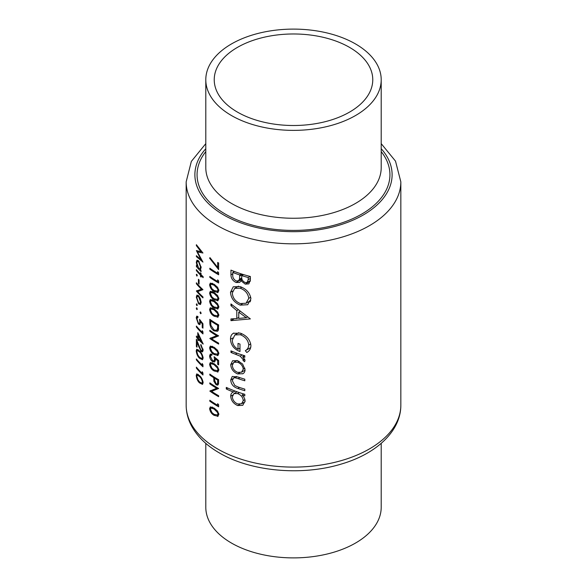 <?xml version="1.0" encoding="UTF-8"?>
<svg xmlns="http://www.w3.org/2000/svg" width="587" height="587" viewBox="0 0 587 587"><rect width="100%" height="100%" fill="white"/><g stroke="black" fill="none" stroke-linecap="round" stroke-linejoin="round"><path stroke-width="0.88" d="M217.601 414.987L214.086 414.363L211.907 412.536L210.462 409.242L211.012 408.002L214.086 409.022L217.601 412.602L217.916 413.974L217.322 415.229L218.87 414.334M217.601 383.252L217.197 383.971L216.155 383.869L214.629 380.149L214.651 378.292A107.34 61.973 0 0 0 217.601 380.06A107.34 61.973 0 0 0 217.674 380.105L217.601 383.252M217.601 370.61L214.086 369.993L211.907 368.159L210.462 364.865L211.012 363.624L214.086 364.652L217.601 368.225L217.916 369.605L217.322 370.852L218.87 369.964M217.601 354.174L214.086 353.557L211.907 351.723L210.462 348.436L211.012 347.188L214.086 348.216L217.601 351.789L217.916 353.169L217.322 354.416L218.87 353.528M217.601 291.174L214.086 290.55L211.907 288.723L210.462 285.429L211.012 284.189L214.086 285.209L217.601 288.789L217.916 290.161L217.322 291.416L218.87 290.521M217.601 299.392L214.086 298.768L211.907 296.941L210.462 293.647L211.012 292.407L214.086 293.427L217.601 297.007L217.916 298.379L217.322 299.634L218.87 298.739M217.601 307.61L214.086 306.986L211.907 305.159L210.462 301.865L211.012 300.625L214.086 301.645L217.601 305.225L217.916 306.597L217.322 307.852L218.87 306.957M217.601 315.821L214.086 315.204L211.907 313.37L210.462 310.083L211.012 308.843L214.086 309.863L217.601 313.443L217.916 314.815L217.322 316.07L218.87 315.175M217.601 328.118L216.588 330.364L213.976 329.931L210.887 325.301L210.674 320.876A107.34 61.973 0 0 0 217.601 325.279A107.34 61.973 0 0 0 217.674 325.323L217.601 328.118M205.795 443.361L205.795 507.256A87.705 50.636 0 0 0 231.483 543.063A87.705 50.636 0 0 0 327.062 554.04A87.705 50.636 0 0 0 381.205 507.256L381.205 443.361M349.551 47.378A79.267 45.764 0 0 0 263.167 37.458A79.267 45.764 0 0 0 214.233 79.744A79.267 45.764 0 0 0 237.449 112.102A79.267 45.764 0 0 0 323.833 122.023A79.267 45.764 0 0 0 372.767 79.744A79.267 45.764 0 0 0 349.551 47.378M231.483 115.544A87.705 50.636 0 0 0 327.062 126.521A87.705 50.636 0 0 0 381.205 79.744A87.705 50.636 0 0 0 355.517 43.937A87.705 50.636 0 0 0 259.938 32.96A87.705 50.636 0 0 0 205.795 79.744A87.705 50.636 0 0 0 231.483 115.544M244.801 379.195A107.34 61.973 180 0 1 237.962 377.001L232.254 376.443L230.728 380.002C231.073 384.287 233.443 387.104 237.838 388.462A107.34 61.973 0 0 0 244.801 390.7L244.801 389.122A107.34 61.973 180 0 1 238.153 386.994L234.822 385.527L232.327 380.669L233.538 378.013L234.954 377.742L238.153 378.652A107.34 61.973 0 0 0 244.801 380.78L244.801 379.195M244.801 355.737A107.34 61.973 180 0 1 230.955 350.872L230.955 352.449A107.34 61.973 0 0 0 235.409 354.203L240.164 356.148L243.26 359.692L242.996 360.418L244.552 361.753L245.058 360.528L242.651 356.669A107.34 61.973 0 0 0 244.801 357.314L244.801 355.737M250.37 318.91L230.955 303.949L230.955 305.673L236.803 310.611L236.803 318.587L230.955 318.932L230.955 320.649L250.37 318.91M250.37 276.499A107.34 61.973 180 0 1 230.955 270.115L230.955 274.87C231.021 278.289 232.745 280.835 236.121 282.501L239.643 282.442L241 280.791L245.234 284.13L248.822 283.881L250.37 279.933L250.37 276.499M250.913 298.856C250.033 293.023 246.445 288.943 240.149 286.61L233.252 286.786L230.5 292.289C230.977 298.284 234.228 302.569 240.237 305.137L247.707 304.712L250.913 298.856M233.897 333.005C231.572 334.091 230.434 336.175 230.5 339.264C230.845 345.112 234.008 349.199 239.988 351.525L239.988 344.077A107.34 61.973 180 0 1 238.021 343.41L238.021 349.272C234.286 347.042 232.386 343.997 232.327 340.144L234.859 334.942L240.318 334.715C245.373 336.777 248.184 340.218 248.749 345.046C248.58 347.607 247.443 349.485 245.322 350.703L246.804 352.479C249.416 351.077 250.788 348.803 250.913 345.655C250.209 339.726 246.65 335.544 240.237 333.108L233.252 333.328M234.976 391.037L233.333 391.984C231.63 392.659 230.757 394.06 230.728 396.181C231.087 400.503 233.406 403.629 237.691 405.558L242.769 405.316L245.058 401.163C245.036 398.962 244.053 396.937 242.101 395.073A107.34 61.973 0 0 0 244.801 395.887L244.801 394.31A107.34 61.973 180 0 1 226.288 387.405L226.288 388.983A107.34 61.973 0 0 0 233.333 391.984L232.701 392.299M243.165 373.552L242.651 373.853C244.243 373.038 245.043 371.652 245.058 369.693L242.636 364.065L237.618 360.638L232.584 360.763L230.728 364.659C231.051 368.937 233.347 372.033 237.618 373.948L242.952 373.684M217.674 267.408L209.963 257.634L209.61 258.214L218.635 269.572L218.635 262.998A107.34 61.973 180 0 1 217.674 262.455L217.674 267.408L218.635 266.858M217.674 273.278A107.34 61.973 180 0 1 217.601 273.234A107.34 61.973 180 0 1 209.823 268.222L209.823 269.184A107.34 61.973 0 0 0 217.601 274.188A107.34 61.973 0 0 0 218.635 274.782L218.635 272.801L217.674 271.634L217.674 273.278L218.584 272.75M217.674 281.496A107.34 61.973 180 0 1 217.601 281.452A107.34 61.973 180 0 1 209.823 276.44L209.823 277.402A107.34 61.973 0 0 0 217.601 282.406A107.34 61.973 0 0 0 218.635 282.993L218.635 281.019L217.674 279.852L217.674 281.496L218.584 280.968M217.601 292.656L218.87 290.675L217.601 287.292L214.079 284.247L210.315 283.081L209.61 284.79C210.124 287.923 211.613 290.161 214.079 291.512L218.056 292.48M217.601 300.874L218.87 298.893L217.601 295.51L214.079 292.465L210.315 291.299L209.61 293.008C210.124 296.142 211.613 298.379 214.079 299.73L218.056 300.698M217.601 309.085L218.87 307.111L217.601 303.728L214.079 300.683L210.315 299.517L209.61 301.226C210.124 304.36 211.613 306.597 214.079 307.948L218.056 308.916M217.601 317.303L218.87 315.329L217.601 311.946L214.079 308.901L210.315 307.735L209.61 309.444C210.124 312.577 211.613 314.815 214.079 316.158L218.056 317.134M218.635 324.905A107.34 61.973 180 0 1 217.601 324.317A107.34 61.973 180 0 1 209.823 319.313L209.823 322.623C209.816 326.101 211.203 328.859 213.976 330.885L217.601 331.281L218.298 330.261L218.635 324.905M218.635 335.867A107.34 61.973 180 0 1 217.601 335.272A107.34 61.973 180 0 1 209.823 330.268L209.823 331.229A107.34 61.973 0 0 0 216.647 335.676L209.823 338.486A107.34 61.973 0 0 0 217.601 343.49A107.34 61.973 0 0 0 218.635 344.077L218.635 343.124A107.34 61.973 180 0 1 217.601 342.537A107.34 61.973 180 0 1 211.599 338.772L218.635 335.867M217.601 355.656L218.87 353.675L217.601 350.292L214.079 347.255L210.315 346.081L209.61 347.798C210.124 350.923 211.613 353.169 214.079 354.511L218.056 355.48M218.635 360.513L214.086 356.705L214.541 359.347L213.947 360.91L212.604 360.675L210.462 356.5L211.019 355.128L211.973 355.186L211.973 354.225L210.315 354.071L209.61 355.839C209.728 358.261 210.718 360.183 212.575 361.614L214.673 361.966L215.451 360.088L215.282 358.723L217.674 360.719L217.674 364.358A107.34 61.973 0 0 0 218.635 364.901L218.635 360.513M217.601 372.092L218.87 370.111L217.601 366.728L214.079 363.691L210.315 362.517L209.61 364.226C210.124 367.359 211.613 369.597 214.079 370.947L218.056 371.916M217.601 385.175L218.489 384.14L218.635 379.694A107.34 61.973 180 0 1 217.601 379.107A107.34 61.973 180 0 1 209.823 374.095L209.823 375.056A107.34 61.973 0 0 0 213.749 377.72L213.888 381.293L216.155 384.83L217.872 385.057M218.635 388.455A107.34 61.973 180 0 1 217.601 387.868A107.34 61.973 180 0 1 209.823 382.863L209.823 383.817A107.34 61.973 0 0 0 216.647 388.271L209.823 391.081A107.34 61.973 0 0 0 217.601 396.086A107.34 61.973 0 0 0 218.635 396.673L218.635 395.719A107.34 61.973 180 0 1 217.601 395.132A107.34 61.973 180 0 1 211.599 391.368L218.635 388.455M217.674 405.309A107.34 61.973 180 0 1 217.601 405.265A107.34 61.973 180 0 1 209.823 400.253L209.823 401.214A107.34 61.973 0 0 0 217.601 406.219A107.34 61.973 0 0 0 218.635 406.813L218.635 404.832L217.674 403.665L217.674 405.309L218.584 404.781M217.601 416.469L218.87 414.488L217.601 411.105L214.079 408.06L210.315 406.894L209.61 408.603C210.124 411.736 211.613 413.974 214.079 415.325L218.056 416.293M200.739 269.374L200.145 269.719L201.15 267.562L198.648 260.885L196.975 260.166L196.307 262.242L197.144 266.439A107.34 61.973 180 0 1 196.381 265.529L196.381 266.483A107.34 61.973 0 0 0 201.062 271.59L201.062 270.636A107.34 61.973 180 0 1 200.145 269.719L200.475 269.609M197.305 275.743L196.799 274.254L196.307 274.54L196.799 276.037L197.305 275.743M196.799 274.254L196.307 274.54L196.799 274.254M196.381 282.787L196.381 283.741A107.34 61.973 0 0 0 201.436 289.215L196.381 291.005A107.34 61.973 0 0 0 202.955 297.888L202.955 296.934A107.34 61.973 180 0 1 197.672 291.57L202.955 289.67A107.34 61.973 180 0 1 196.381 282.787M197.305 305.328L196.799 303.839L196.307 304.125L196.799 305.622L197.305 305.328M196.799 303.839L196.307 304.125L196.799 303.839M202.955 328.162L202.955 323.775L199.507 319.328L199.844 322.036L199.404 323.51L198.413 323.085L196.843 318.565L197.944 317.494L197.944 316.532L196.74 316.122L196.227 317.772L198.391 324.017L199.947 324.677L200.402 321.515L202.222 323.855L202.222 327.487A107.34 61.973 0 0 0 202.955 328.162M197.944 316.877L197.247 317.281L197.944 317.494M203.139 343.879L197.782 332.653L197.782 337.716A107.34 61.973 180 0 1 196.381 336.065L196.381 337.019A107.34 61.973 0 0 0 197.782 338.677L197.782 339.91A107.34 61.973 0 0 0 198.428 340.636L198.428 339.403A107.34 61.973 0 0 0 203.139 344.077L203.139 343.879M199.507 350.967L196.74 349.221L196.227 350.813C196.616 354.1 197.709 356.573 199.507 358.224L202.508 359.75L203.139 358.055C202.596 354.878 201.378 352.516 199.507 350.967M202.955 373.024L202.222 371.725L202.222 373.369A107.34 61.973 180 0 1 196.381 367.154L196.381 368.115A107.34 61.973 0 0 0 202.955 374.998L202.955 373.024M199.507 375.614L196.74 373.868L196.227 375.467C196.616 378.754 197.709 381.227 199.507 382.878L202.508 384.404L203.139 382.709C202.596 379.532 201.378 377.17 199.507 375.614M202.955 364.806L202.222 363.507L202.222 365.151A107.34 61.973 180 0 1 196.381 358.936L196.381 359.897A107.34 61.973 0 0 0 202.955 366.78L202.955 364.806M200.798 345.427L202.405 349.441L201.95 350.71L200.989 350.41L196.381 339.213L196.381 346.469A107.34 61.973 0 0 0 196.997 347.211L196.997 342.243L201.04 351.422L202.552 351.892L203.139 350.16L200.798 344.474L200.798 345.427L201.348 345.112M202.955 331.934L202.222 330.635L202.222 332.279A107.34 61.973 180 0 1 196.381 326.064L196.381 327.025A107.34 61.973 0 0 0 202.955 333.915L202.955 331.934M197.305 309.298L196.799 307.808L196.307 308.094L196.799 309.591L197.305 309.298M196.799 307.808L196.307 308.094L196.799 307.808M201.15 313.385L200.578 311.932L200.02 312.255L200.578 313.715L201.15 313.385M200.578 311.932L200.02 312.255L200.578 311.932M200.468 304.499L201.15 302.43L200.321 298.636L198.619 295.782L196.931 295.07L196.307 297.147L198.619 303.861L200.431 304.528M199.088 279.992A107.34 61.973 180 0 1 198.428 279.273L198.428 283.382A107.34 61.973 0 0 0 199.088 284.101L199.088 279.992M203.139 276.69A107.34 61.973 180 0 1 201.062 274.745L201.062 273.373A107.34 61.973 180 0 1 200.446 272.764L200.446 274.136A107.34 61.973 180 0 1 196.381 269.638L196.381 270.592A107.34 61.973 0 0 0 200.446 275.098L200.446 276.462A107.34 61.973 0 0 0 201.062 277.071L201.062 275.699A107.34 61.973 0 0 0 203.139 277.651L203.139 276.69M196.381 244.706L196.381 245.674L200.996 251.735L196.381 250.568L200.981 259.667L196.381 255.661L196.381 256.622L202.955 262.096L197.467 251.955L202.955 253.012L196.381 244.706M250.297 281.202L245.234 284.13M242.292 280.05L241 280.791M241.969 279.126L236.121 282.501M232.79 273.813L230.955 274.87M248.213 277.519L248.213 279.661L247.149 282.442L245.197 282.538C242.556 281.21 241.404 279.258 241.734 276.682L241.734 275.619A107.34 61.973 0 0 0 248.213 277.519L250.099 276.433M250.37 278.414L248.213 279.661M243.51 274.591L241.734 275.619M239.738 274.965L239.511 279.229L238.373 280.843L236.121 280.924C233.582 279.375 232.467 277.299 232.79 274.687L232.79 272.434A107.34 61.973 0 0 0 239.738 274.965L241.484 273.96M241.778 277.922L239.511 279.229M234.426 271.495L232.79 272.434M198.171 374.345L196.227 375.467M200.123 382.519L199.507 382.878M199.507 376.575C200.974 377.757 201.935 379.591 202.405 382.071L201.95 383.245L199.507 381.917L197.892 379.76L196.843 376.245L197.247 375.093L199.507 376.575L200.086 376.245M203.043 381.704L202.405 382.071M196.916 367.8L196.381 368.115M202.919 372.965L202.222 373.369M196.916 359.582L196.381 359.897M202.919 364.747L202.222 365.151M198.171 349.691L196.227 350.813M200.123 357.865L199.507 358.224M199.507 351.929C200.974 353.11 201.935 354.937 202.405 357.417L201.95 358.591L199.507 357.27L197.892 355.106L196.843 351.591L197.247 350.439L199.507 351.929L200.086 351.591M203.043 357.05L202.405 357.417M203.043 349.074L202.405 349.441M203.139 350.219L201.04 351.422M197.371 342.03L196.997 342.243M196.997 346.117L196.381 346.469M199.008 339.066L198.428 339.403M198.428 339.535L197.782 339.91M198.428 338.303L197.782 338.677M196.916 336.711L196.381 337.019M198.428 337.349L197.782 337.716M198.428 338.442L198.428 335.258L201.312 341.414A107.34 61.973 180 0 1 198.428 338.442M198.832 335.023L198.428 335.258M201.752 341.164L201.312 341.414M196.916 326.71L196.381 327.025M202.919 331.875L202.222 332.279M202.955 327.062L202.222 327.487M202.757 323.54L202.222 323.855M200.915 321.221L200.402 321.515M199.154 323.569L198.391 324.017M197.944 316.782L196.227 317.772M200.431 321.698L199.844 322.036M210.564 330.797L209.823 331.229M217.63 335.294L211.599 338.772M210.88 337.877L209.823 338.486M217.469 335.199L216.647 335.676M214.849 330.378L213.976 330.885M218.511 324.838L217.674 325.323M211.43 320.436L210.674 320.876M218.591 328.529L217.417 329.204M212.281 307.904L209.61 309.444M214.908 315.681L214.079 316.158M218.753 314.331L217.916 314.815M212.281 299.686L209.61 301.226M214.908 307.463L214.079 307.948M218.753 306.113L217.916 306.597M212.281 291.468L209.61 293.008M214.908 299.245L214.079 299.73M218.753 297.895L217.916 298.379M212.281 283.25L209.61 284.79M214.908 291.027L214.079 291.512M218.753 289.677L217.916 290.161M210.564 276.969L209.823 277.402M210.564 268.751L209.823 269.184M250.37 301.777L249.226 301.417M242.218 303.993L240.237 305.137M232.562 291.093L230.5 292.289M248.749 298.379L246.063 303.244L240.244 303.56C235.314 301.447 232.672 297.917 232.327 292.972L234.675 288.349L240.156 288.195C245.241 290.147 248.103 293.544 248.749 298.379L250.752 297.227M241.785 287.248L240.156 288.195M234.22 318.763L230.955 320.649M238.748 317.464L236.803 318.587M238.065 309.885L236.803 310.611M232.136 304.991L230.955 305.673M246.313 317.692L238.748 318.44L238.748 312.152L246.313 317.692L247.677 316.907M240.032 311.411L238.748 312.152M250.7 347.592L245.322 350.703M250.752 343.894L248.749 345.046M241.939 333.783L240.318 334.715M239.988 348.142L238.021 349.272M232.577 338.061L230.5 339.264M244.441 355.634L242.651 356.669M244.816 359.369L242.996 360.418M244.596 358.914L243.26 359.692M242.233 354.959L240.164 356.148M232.555 351.525L230.955 352.449M210.153 257.898L209.61 258.214M243.884 394.038L242.101 395.073M239.892 404.289L237.691 405.558M232.657 395.058L230.728 396.181M227.815 388.102L226.288 388.983M243.26 400.613L241.573 403.79L237.669 403.973C234.418 402.484 232.635 400.092 232.327 396.79L233.919 393.598L237.625 393.576C241.022 394.97 242.901 397.318 243.26 400.613L244.896 399.659M239.335 392.586L237.625 393.576M236.862 376.641L234.954 377.742M239.555 387.471L237.838 388.462M232.731 378.842L230.728 380.002M239.731 372.73L237.618 373.948M232.687 363.529L230.728 364.659M243.26 369.15L241.565 372.202L237.603 372.363C234.36 370.925 232.599 368.577 232.327 365.305L233.809 362.282L237.603 362.216C240.956 363.602 242.842 365.914 243.26 369.15L244.896 368.203M239.166 361.313L237.603 362.216M199.338 303.45L198.619 303.861M196.961 296.765L196.307 297.147M200.534 301.821L199.962 303.413L198.619 302.899L196.843 297.792L197.335 296.186L198.619 296.736L200.534 301.821L201.092 301.498M199.147 296.435L198.619 296.736M196.916 283.433L196.381 283.741M202.185 288.965L197.672 291.57M197.144 290.558L196.381 291.005M202.06 288.855L201.436 289.215M199.088 283L198.428 283.382M201.679 275.34L201.062 275.699M201.062 276.11L200.446 276.462M201.062 274.745L200.446 275.098M196.916 270.284L196.381 270.592M201.062 273.784L200.446 274.136M196.916 266.175L196.381 266.483M196.983 261.853L196.307 262.242M200.534 266.968L199.954 268.655L198.626 268.12L196.843 262.932L197.357 261.318L198.641 261.839L200.534 266.968L201.092 266.645M199.169 261.531L198.641 261.839M212.281 346.249L209.61 347.798M214.908 354.034L214.079 354.511M218.753 352.684L217.916 353.169M218.635 363.801L217.674 364.358M218.379 360.315L217.674 360.719M215.965 358.327L215.282 358.723M213.617 361.012L212.575 361.614M211.973 354.475L209.61 355.839M215.312 358.899L214.541 359.347M212.281 362.685L209.61 364.226M214.908 370.47L214.079 370.947M218.753 369.12L217.916 369.605M218.584 383.428L216.155 384.83M214.651 380.853L213.888 381.293M214.541 377.258L213.749 377.72M210.564 374.623L209.823 375.056M218.511 379.62L217.674 380.105M215.451 377.83L214.651 378.292M196.858 245.395L196.381 245.674M198.729 251.229L197.467 251.955M197.005 256.262L196.381 256.622M201.444 259.403L200.981 259.667M201.546 251.419L200.996 251.735M212.281 407.062L209.61 408.603M214.908 414.84L214.079 415.325M218.753 413.49L217.916 413.974M210.564 400.782L209.823 401.214M210.564 383.392L209.823 383.817M217.63 387.89L211.599 391.368M210.88 390.465L209.823 391.081M217.469 387.794L216.647 388.271M217.601 448.952A107.34 61.973 0 0 0 334.575 462.38A107.34 61.973 0 0 0 400.84 405.133C400.921 431.504 375.878 454.03 341.12 464.112C301.909 476.101 250.957 471.588 219.406 452.944C206.602 445.584 197.276 436.53 191.443 425.78C187.957 419.177 186.196 412.294 186.16 405.133A107.34 61.973 0 0 0 217.601 448.952M205.795 79.744L205.795 167.618A87.705 50.636 0 0 0 231.483 203.425A87.705 50.636 0 0 0 327.062 214.402A87.705 50.636 0 0 0 381.205 167.618L381.205 79.744M381.205 151.6A96.429 55.67 180 0 1 348.509 220.47A96.429 55.67 180 0 1 225.313 214.108A96.429 55.67 180 0 1 205.795 151.6M205.795 148.716A98.609 56.932 0 0 0 223.772 215.003A98.609 56.932 0 0 0 351.606 220.741A98.609 56.932 0 0 0 381.205 148.716M400.84 405.133L400.84 181.867A107.34 61.973 180 0 1 334.575 239.122A107.34 61.973 180 0 1 217.601 225.687A107.34 61.973 180 0 1 186.16 181.867L186.16 405.133M242.658 274.327L239.738 276.015M199.052 346.579L198.663 346.807M210.674 322.131L209.823 322.623M218.635 325.521L217.674 326.071M214.857 309.415L214.086 309.863M214.857 301.197L214.086 301.645M214.857 292.979L214.086 293.427M214.857 284.761L214.086 285.209M237.082 353.235L235.409 354.203M239.878 377.654L238.153 378.652M214.857 347.768L214.086 348.216M214.857 364.204L214.086 364.652M215.172 377.654L213.749 378.483M218.635 381.506L217.674 382.056M214.857 408.574L214.086 409.022M400.84 181.867L395.506 161.124L381.205 143.639M205.795 143.639L191.347 161.41L186.16 181.867M247.149 282.442L250.348 280.593M238.373 280.843L241.895 278.803M201.95 383.245L203.139 382.563M197.247 375.086L198.318 374.469M201.95 358.591L203.139 357.909M197.247 350.439L198.318 349.815M201.95 350.71L203.139 350.028M199.404 323.51L200.534 322.857M216.588 330.364L218.525 329.248M211.012 308.843L212.479 307.992M211.012 300.625L212.479 299.774M211.012 292.407L212.479 291.556M211.012 284.189L212.479 283.338M246.1 303.222L250.752 300.537M234.675 288.349L238.469 286.163M234.859 334.942L238.74 332.697M241.573 403.79L245.028 401.794M233.919 393.598L237.045 391.793M233.589 377.984L236.238 376.45M241.565 372.202L245.043 370.192M233.809 362.282L236.994 360.44M199.962 303.413L201.143 302.731M197.335 296.186L198.413 295.569M199.954 268.655L201.136 267.973M197.357 261.318L198.45 260.687M211.012 347.188L212.479 346.345M211.019 355.128L211.973 354.57M213.947 360.91L215.451 360.036M211.012 363.624L212.479 362.781M217.197 383.971L218.606 383.157M211.012 408.002L212.479 407.151"/></g></svg>
